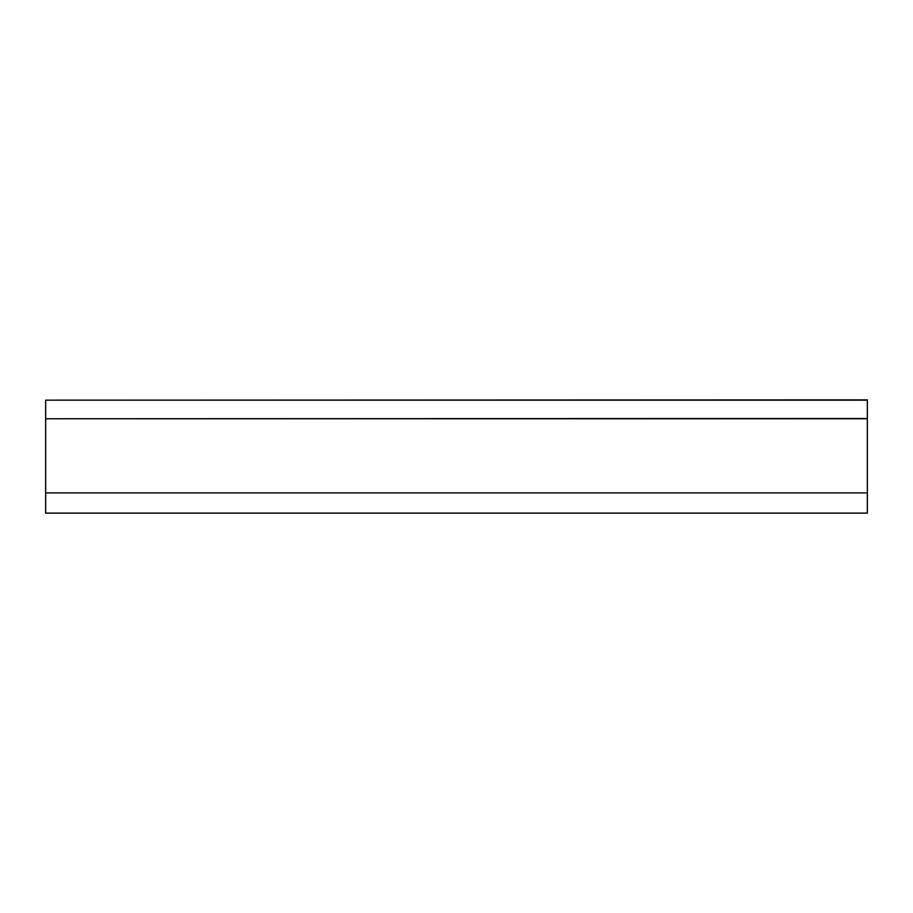 <?xml version="1.0" encoding="UTF-8"?>
<svg xmlns="http://www.w3.org/2000/svg" width="913" height="913" viewBox="0 0 913 913"><rect width="100%" height="100%" fill="white"/><g stroke="black" fill="none" stroke-linecap="round" stroke-linejoin="round"><path stroke-width="1.37" d="M867.35 492.894L867.35 418.759L45.65 418.759L45.65 492.894L867.35 492.894L867.35 513.117L45.65 513.117L45.65 492.894M867.35 400.156L45.65 400.156L867.35 399.883L867.35 418.759M45.65 418.759L867.35 418.485M45.65 400.156L45.65 418.485"/></g></svg>
